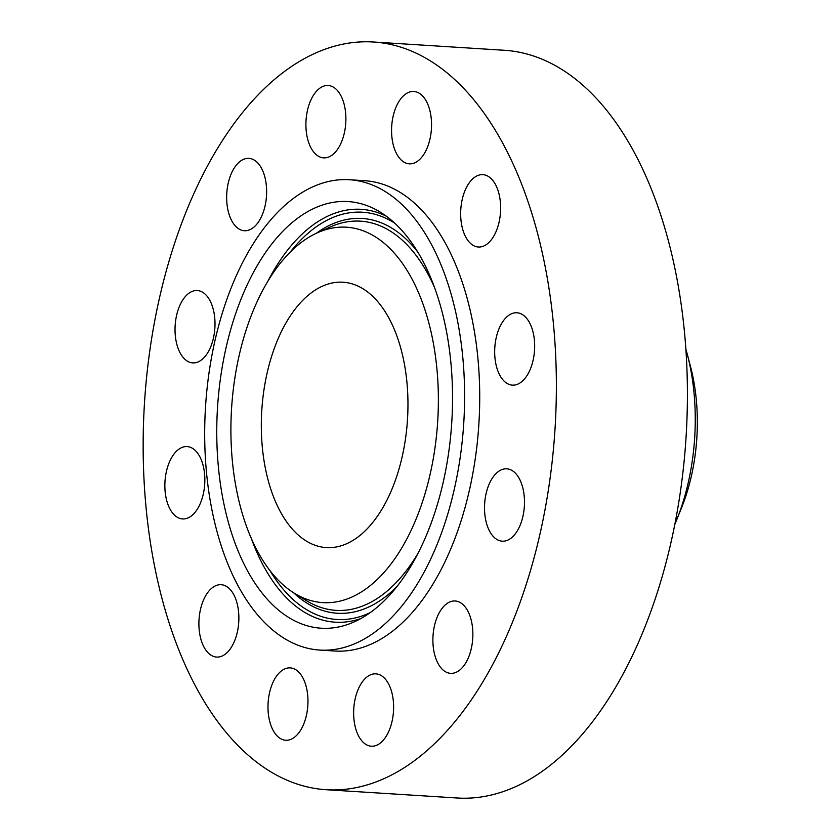 <?xml version="1.0" encoding="UTF-8"?>
<svg xmlns="http://www.w3.org/2000/svg" width="840" height="840" viewBox="0 0 840 840"><rect width="100%" height="100%" fill="white"/><g stroke="black" fill="none" stroke-linecap="round" stroke-linejoin="round"><path stroke-width="1.26" d="M268.128 711.26A36.257 19.908 -86.4 0 0 285.684 740.25A36.257 19.908 -86.4 0 0 307.829 696.875A36.257 19.908 -86.4 0 0 290.262 667.884A36.257 19.908 -86.4 0 0 268.128 711.26M325.006 49.235A374.608 205.664 -86.4 0 0 143.147 446.754A374.608 205.664 -86.4 0 0 326.141 789.716A374.608 205.664 -86.4 0 0 374.514 782.481A374.608 205.664 -86.4 0 0 556.374 384.972A374.608 205.664 -86.4 0 0 373.391 42A374.608 205.664 -86.4 0 0 325.006 49.235M319.778 650.076L334.897 651.032A235.641 129.37 -86.4 0 0 365.337 646.475A235.641 129.37 -86.4 0 0 479.724 396.428A235.641 129.37 -86.4 0 0 364.623 180.695L349.503 179.739A235.641 129.37 -86.4 0 0 319.074 184.285A235.641 129.37 -86.4 0 0 204.677 434.332A235.641 129.37 -86.4 0 0 319.778 650.076A235.641 129.37 -86.4 0 0 350.217 645.519A235.641 129.37 -86.4 0 0 464.604 395.472A235.641 129.37 -86.4 0 0 349.503 179.739M357.63 734.002A36.257 19.908 -86.4 0 0 371.343 746.203A36.257 19.908 -86.4 0 0 390.968 725.476A36.257 19.908 -86.4 0 0 389.624 686.06A36.257 19.908 -86.4 0 0 375.911 673.848A36.257 19.908 -86.4 0 0 356.286 694.575A36.257 19.908 -86.4 0 0 357.63 734.002M445.032 671.486A36.257 19.908 -86.4 0 0 450.597 673.344A36.257 19.908 -86.4 0 0 472.206 643.619A36.257 19.908 -86.4 0 0 460.73 602.847A36.257 19.908 -86.4 0 0 455.165 600.989A36.257 19.908 -86.4 0 0 433.556 630.714A36.257 19.908 -86.4 0 0 445.032 671.486M506.898 540.488A36.257 19.908 -86.4 0 0 524.496 502.016A36.257 19.908 -86.4 0 0 506.793 468.825A36.257 19.908 -86.4 0 0 502.11 469.529A36.257 19.908 -86.4 0 0 484.512 507.99A36.257 19.908 -86.4 0 0 502.215 541.18A36.257 19.908 -86.4 0 0 506.898 540.488M526.669 376.089A36.257 19.908 -86.4 0 0 533.967 336.735A36.257 19.908 -86.4 0 0 516.957 312.774A36.257 19.908 -86.4 0 0 502.667 321.825A36.257 19.908 -86.4 0 0 495.369 361.179A36.257 19.908 -86.4 0 0 512.379 385.14A36.257 19.908 -86.4 0 0 526.669 376.089M499.034 222.348A36.257 19.908 -86.4 0 0 482.927 174.657A36.257 19.908 -86.4 0 0 462.252 199.322A36.257 19.908 -86.4 0 0 478.359 247.013A36.257 19.908 -86.4 0 0 499.034 222.348M431.403 120.456A36.257 19.908 -86.4 0 0 413.837 91.466A36.257 19.908 -86.4 0 0 391.703 134.841A36.257 19.908 -86.4 0 0 409.259 163.832A36.257 19.908 -86.4 0 0 431.403 120.456M341.891 97.724A36.257 19.908 -86.4 0 0 328.188 85.512A36.257 19.908 -86.4 0 0 308.553 106.239A36.257 19.908 -86.4 0 0 309.907 145.656A36.257 19.908 -86.4 0 0 323.61 157.868A36.257 19.908 -86.4 0 0 343.245 137.141A36.257 19.908 -86.4 0 0 341.891 97.724M254.499 160.23A36.257 19.908 -86.4 0 0 248.934 158.372A36.257 19.908 -86.4 0 0 227.315 188.108A36.257 19.908 -86.4 0 0 238.791 228.879A36.257 19.908 -86.4 0 0 244.356 230.738A36.257 19.908 -86.4 0 0 265.976 201.002A36.257 19.908 -86.4 0 0 254.499 160.23M192.623 291.239A36.257 19.908 -86.4 0 0 175.025 329.7A36.257 19.908 -86.4 0 0 192.728 362.891A36.257 19.908 -86.4 0 0 197.41 362.197A36.257 19.908 -86.4 0 0 215.009 323.726A36.257 19.908 -86.4 0 0 197.305 290.535A36.257 19.908 -86.4 0 0 192.623 291.239M172.862 455.637A36.257 19.908 -86.4 0 0 165.553 494.991A36.257 19.908 -86.4 0 0 182.574 518.942A36.257 19.908 -86.4 0 0 196.854 509.891A36.257 19.908 -86.4 0 0 204.152 470.536A36.257 19.908 -86.4 0 0 187.142 446.586A36.257 19.908 -86.4 0 0 172.862 455.637M200.498 609.378A36.257 19.908 -86.4 0 0 216.594 657.069A36.257 19.908 -86.4 0 0 237.269 632.394A36.257 19.908 -86.4 0 0 221.172 584.703A36.257 19.908 -86.4 0 0 200.498 609.378M326.141 789.716L457.17 798A374.608 205.664 -86.4 0 0 505.554 790.766A374.608 205.664 -86.4 0 0 687.414 393.246A374.608 205.664 -86.4 0 0 504.431 50.285L373.391 42M425.492 266.196A213.738 117.348 -86.4 0 0 380.247 212.111A213.738 117.348 -86.4 0 0 239.978 301.781A213.738 117.348 -86.4 0 0 243.789 563.619A213.738 117.348 -86.4 0 0 354.354 621.821A213.738 117.348 -86.4 0 0 425.492 266.196M254.698 545.759A188.076 103.257 -86.4 0 0 294.514 593.345A188.076 103.257 -86.4 0 0 417.942 514.447A188.076 103.257 -86.4 0 0 414.582 284.046A188.076 103.257 -86.4 0 0 317.3 232.827A188.076 103.257 -86.4 0 0 254.698 545.759M343.434 545.024A132.951 72.996 -86.4 0 0 407.967 403.945A132.951 72.996 -86.4 0 0 343.024 282.219A132.951 72.996 -86.4 0 0 325.857 284.792A132.951 72.996 -86.4 0 0 261.314 425.87A132.951 72.996 -86.4 0 0 326.256 547.586A132.951 72.996 -86.4 0 0 343.434 545.024M685.881 349.156A160.23 87.969 93.6 0 1 687.267 354.197L690.522 366.566A136.752 75.086 93.6 0 1 681.607 507.654L676.83 519.519A160.23 87.969 93.6 0 1 674.814 524.339M687.267 354.197A160.23 87.969 93.6 0 1 676.83 519.519M360.843 618.566A206.84 113.558 93.6 0 1 260.295 559.671A206.84 113.558 93.6 0 1 251.37 538.577M267.603 281.726A206.84 113.558 93.6 0 1 386.274 216.164M290.147 252.221A204.036 112.014 93.6 0 1 394.779 223.209M370.167 612.644A204.036 112.014 93.6 0 1 270.018 570.696M396.837 586.667A197.788 108.591 93.6 0 1 293.643 592.799M316.365 233.258A197.788 108.591 93.6 0 1 417.963 252.336M317.3 232.827L330.236 227A194.985 107.048 93.6 0 1 431.099 280.098A194.985 107.048 93.6 0 1 434.637 287.752M417.837 553.623A194.985 107.048 93.6 0 1 306.621 600.758A194.985 107.048 93.6 0 1 300.594 596.663L306.621 600.758L294.514 593.345"/></g></svg>
